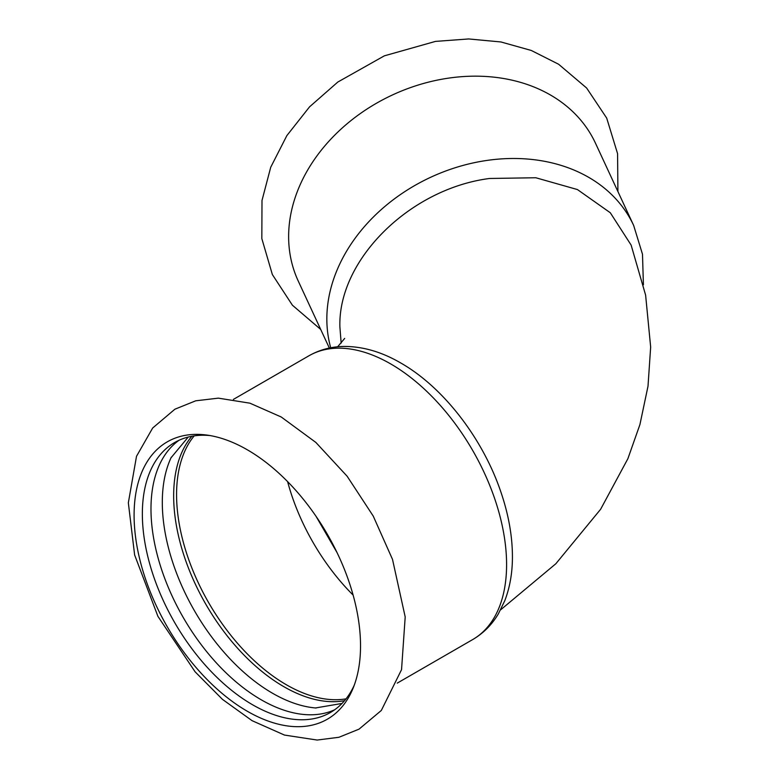 <?xml version="1.0" encoding="UTF-8"?>
<svg xmlns="http://www.w3.org/2000/svg" width="779" height="779" viewBox="0 0 779 779"><rect width="100%" height="100%" fill="white"/><g stroke="black" fill="none" stroke-linecap="round" stroke-linejoin="round"><path stroke-width="1.17" d="M330.715 347.765A163.824 129.207 155.1 0 1 326.839 318.942A163.824 129.207 155.1 0 1 485.083 160.708A163.824 129.207 155.1 0 1 633.678 225.501L595.468 143.18A163.824 129.207 155.1 0 0 446.873 78.387A163.824 129.207 155.1 0 0 288.629 236.621A163.824 129.207 155.1 0 0 298.279 281.112L329.342 348.047M360.531 645.888A160.114 92.448 -120 0 0 247.313 449.795A160.114 92.448 -120 0 0 206.912 435.072A160.114 92.448 -120 0 0 134.095 515.162A160.114 92.448 -120 0 0 226.767 697.234A160.114 92.448 -120 0 0 353.082 688.237A160.114 92.448 -120 0 0 360.531 645.888M171.302 457.195A155.839 89.975 -120 0 0 171.039 457.76A155.839 89.975 -120 0 0 162.305 502.358A155.839 89.975 -120 0 0 315.495 707.965A155.839 89.975 -120 0 0 316.108 708.014M191.868 436.25A155.839 89.975 -120 0 0 173.659 495.804A155.839 89.975 -120 0 0 231.616 641.321A155.839 89.975 -120 0 0 344.532 700.681M179.063 440.252A155.839 89.975 -120 0 0 150.98 508.901A155.839 89.975 -120 0 0 216.202 662.725A155.839 89.975 -120 0 0 334.658 709.776M210.106 435.568A155.839 89.975 -120 0 0 174.623 442.54A155.839 89.975 -120 0 0 142.353 513.887A155.839 89.975 -120 0 0 210.379 670.719A155.839 89.975 -120 0 0 330.471 712.473A155.839 89.975 -120 0 0 354.241 685.228M341.163 343.101L339.887 326.907C337.862 259.865 409.832 188.732 489.553 178.479L535.806 177.748L577.434 189.56L610.298 212.755L631.126 245.083L645.616 295.144L650.66 347.044L648.011 386.18L639.929 424.545L627.884 458.695L600.619 509.281L555.836 563.753L500.624 609.84M316.06 516.35L337.054 552.623M287.607 481.617A155.274 89.643 -120 0 0 353.121 595.088M506.593 564.59A163.824 94.58 -120 0 0 390.746 363.949A163.824 94.58 -120 0 0 308.844 355.837C319.497 349.781 331.153 346.645 343.802 346.441C362.702 346.363 381.671 351.865 400.727 362.965C443.835 387.484 483.525 439.512 501.345 493.38C508.823 515.698 512.514 537.159 512.426 557.774C512.329 573.422 509.778 587.726 504.792 600.687L498.278 614.008C491.783 624.865 483.243 633.385 472.658 639.588A163.824 94.58 -120 0 0 506.593 564.59M194.195 435.87A155.274 89.643 -120 0 0 176.57 494.587A155.274 89.643 -120 0 0 233.904 639.062A155.274 89.643 -120 0 0 346.032 698.851M320.714 329.449L292.407 305.212L272.358 274.549L261.832 238.598L261.997 200.476L270.722 167.251L286.847 135.624L309.545 106.859L337.794 82.058L384.329 55.845L435.5 41.394L468.666 38.95L500.955 41.969L531.278 50.46L558.601 64.238L586.636 88.017L606.695 118.087L617.581 153.677L617.903 191.517M281.229 416.989L249.923 403.181L218.344 398.147L195.733 400.805L174.895 409.209L152.665 428.022L136.51 456.29L128.34 502.815L134.631 554.96L157.923 616.364L195.11 671.81L222.463 699.367L252.075 720.672L284.481 735.074L317.16 740.05L338.933 737.275L359.041 729.144L381.321 710.458L401.545 669.658L405.197 616.939L392.509 559.39L373.248 516.097L347.122 476.212L315.846 442.423L281.229 416.989M315.495 707.965L342.03 703.437M171.039 457.76L188.226 437.048M633.678 225.501L642.49 254.236L643.415 284.793M344.678 338.407L337.648 346.782M308.844 355.837L233.427 399.384M472.658 639.588L397.241 683.125"/></g></svg>
